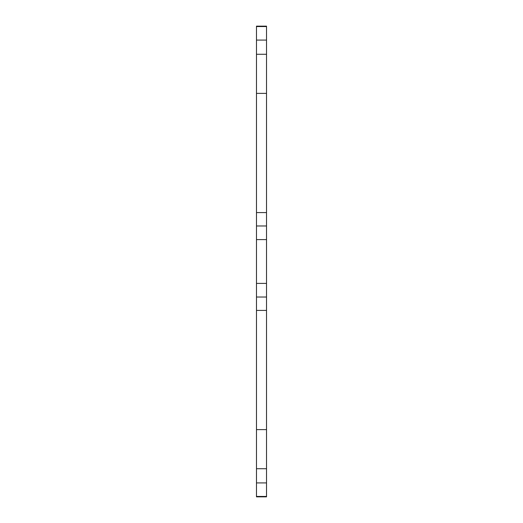 <?xml version="1.0" encoding="UTF-8"?>
<svg xmlns="http://www.w3.org/2000/svg" width="523" height="523" viewBox="0 0 523 523"><rect width="100%" height="100%" fill="white"/><g stroke="black" fill="none" stroke-linecap="round" stroke-linejoin="round"><path stroke-width="0.78" d="M256.479 310.414L266.521 310.414L266.521 429.612L256.479 429.612L256.479 297.025L266.521 297.025L266.521 310.414M256.479 468.719L266.521 468.719L266.521 496.85L256.479 496.85L256.479 429.612M266.521 468.719L266.521 429.612M256.479 26.549L266.521 26.549L266.521 26.15L256.479 26.15L256.479 93.388L266.521 93.388L266.521 212.586L256.479 212.586L256.479 93.388M266.521 26.549L266.521 93.388M256.479 297.025L256.479 212.586M256.479 225.975L266.521 225.975L266.521 212.586M266.521 225.975L266.521 297.025M256.479 482.919L266.521 482.919M256.479 496.451L266.521 496.451M256.479 40.081L266.521 40.081M256.479 54.281L266.521 54.281M256.479 239.606L266.521 239.606M256.479 283.394L266.521 283.394"/></g></svg>
